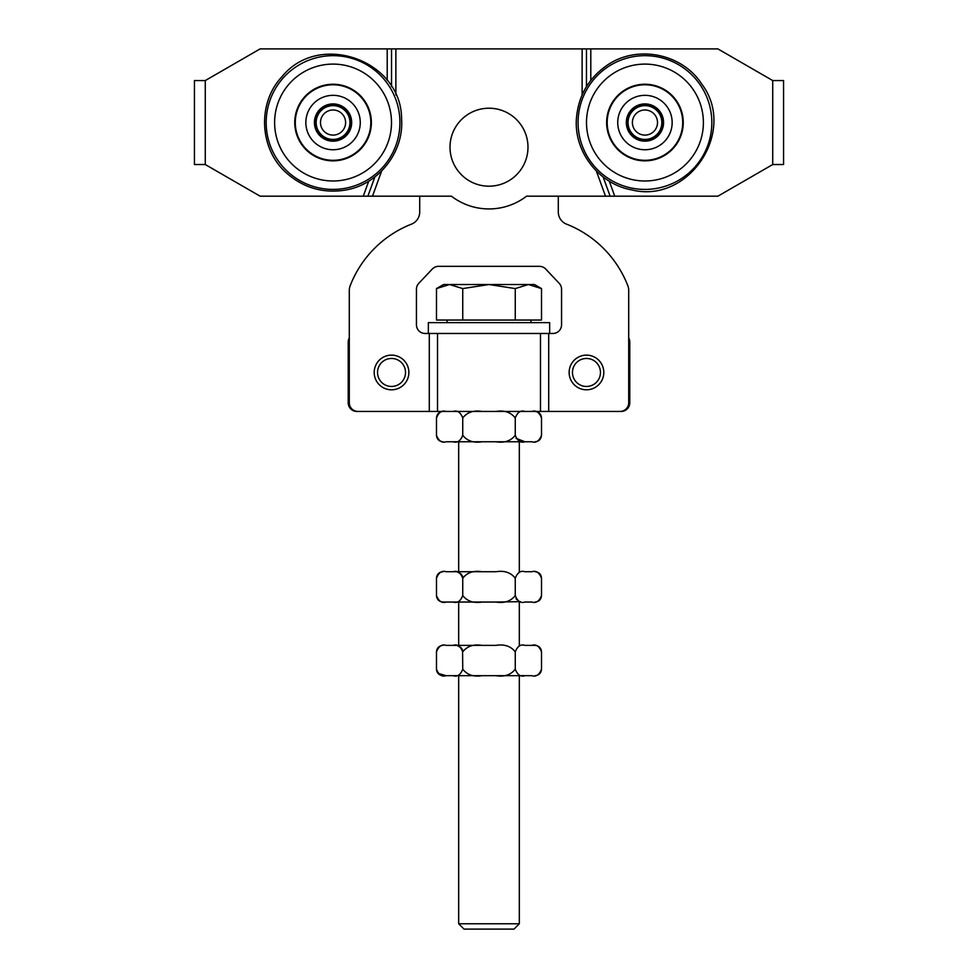 <?xml version="1.0" encoding="UTF-8"?>
<svg xmlns="http://www.w3.org/2000/svg" width="978" height="978" viewBox="0 0 978 978"><rect width="100%" height="100%" fill="white"/><g stroke="black" fill="none" stroke-linecap="round" stroke-linejoin="round"><path stroke-width="1.47" d="M607.509 117.568A37.763 37.763 0 0 1 667.974 92.604A37.763 37.763 0 0 1 659.355 157.446A37.763 37.763 0 0 1 607.509 117.568M627.766 120.257A17.323 17.323 0 0 1 655.517 108.802A17.323 17.323 0 0 1 651.556 138.558A17.323 17.323 0 0 1 627.766 120.257A17.323 17.323 0 0 1 655.517 108.802A17.323 17.323 0 0 1 651.556 138.558A17.323 17.323 0 0 1 627.766 120.257M617.974 118.961A27.213 27.213 0 0 1 661.544 100.978A27.213 27.213 0 0 1 655.333 147.69A27.213 27.213 0 0 1 617.974 118.961M682.534 129.903A38.301 38.301 0 0 1 619.783 151.419A38.301 38.301 0 0 1 632.521 86.308A38.301 38.301 0 0 1 682.534 129.903M653.39 107.91A16.895 16.895 0 0 1 653.39 137.177A16.895 16.895 0 0 1 628.047 122.543A16.895 16.895 0 0 1 653.39 107.91M638.671 133.424A12.567 12.567 0 0 0 657.509 122.543A12.567 12.567 0 0 0 638.671 111.663A12.567 12.567 0 0 0 638.671 133.424M450.491 153.302A38.986 38.986 0 0 0 513.523 177.507A38.986 38.986 0 0 0 502.973 110.807A38.986 38.986 0 0 0 450.491 153.302M194.439 80.563L205.27 80.563L205.27 164.524L194.439 164.524L194.439 80.563L205.27 80.563L260.111 48.9L387.202 48.9L387.202 80.379M783.561 164.524L772.73 164.524L772.73 80.563L783.561 80.563L783.561 164.524L772.73 164.524L717.889 196.187L614.734 196.187L609.27 181.162M374.867 176.957L367.875 196.187L374.867 176.957L367.875 196.187L372.484 196.187L381.652 171.003M594.685 196.187L558.304 196.187L558.304 212.055A12.995 12.995 0 0 0 566.543 224.145A108.301 108.301 0 0 1 627.815 285.698A12.995 12.995 0 0 1 628.707 290.405L628.707 402.777A8.668 8.668 0 0 1 620.04 411.445L357.96 411.445A8.668 8.668 0 0 1 349.293 402.777L349.293 290.405A12.995 12.995 0 0 1 350.185 285.698A108.301 108.301 0 0 1 411.457 224.145A12.995 12.995 0 0 0 419.696 212.055L419.696 196.187L383.315 196.187M590.798 80.379L590.798 48.9L582.13 48.9L582.13 94.89M596.348 171.003L605.516 196.187L614.734 196.187M590.798 48.9L717.889 48.9L772.73 80.563M368.73 181.162L363.266 196.187L367.875 196.187M395.87 94.89L395.87 48.9L391.53 48.9L391.53 86.626L391.53 48.9L387.202 48.9M363.266 196.187L260.111 196.187L205.27 164.524M586.47 86.626L586.47 48.9M610.125 196.187L603.133 176.957M605.516 196.187L526.567 196.187A61.724 61.724 0 0 1 451.433 196.187L372.484 196.187M395.87 48.9L582.13 48.9M337.361 160.062A37.763 37.763 0 0 1 298.412 107.507A37.763 37.763 0 0 1 363.388 100.049A37.763 37.763 0 0 1 337.361 160.062M335.026 139.756A17.323 17.323 0 0 0 346.97 112.225A17.323 17.323 0 0 0 317.153 115.648A17.323 17.323 0 0 0 335.026 139.756A17.323 17.323 0 0 1 317.153 115.648A17.323 17.323 0 0 1 346.97 112.225A17.323 17.323 0 0 1 335.026 139.756A17.323 17.323 0 0 1 317.153 115.648A17.323 17.323 0 0 1 346.97 112.225A17.323 17.323 0 0 1 335.026 139.756M336.151 149.573A27.213 27.213 0 0 1 308.094 111.712A27.213 27.213 0 0 1 354.916 106.333A27.213 27.213 0 0 1 336.151 149.573M331.016 84.291A38.301 38.301 0 0 1 367.202 139.903A38.301 38.301 0 0 1 300.943 143.424A38.301 38.301 0 0 1 331.016 84.291M349.953 122.543A16.895 16.895 0 0 1 324.61 137.177A16.895 16.895 0 0 1 324.61 107.91A16.895 16.895 0 0 1 349.953 122.543M320.491 122.543A12.567 12.567 0 0 0 339.329 133.424A12.567 12.567 0 0 0 339.329 111.663A12.567 12.567 0 0 0 320.491 122.543M442.973 645.37C439.073 645.737 436.897 647.876 436.481 651.788L436.481 651.861C438.706 646.177 441.909 644.013 446.102 645.37L481.983 645.37C473.596 644.013 467.191 646.177 462.741 651.861C460.516 646.177 457.313 644.013 453.12 645.37L458.682 645.37L458.682 602.045L473.841 602.045M524.88 675.688L496.017 675.688C504.404 677.045 510.809 674.869 515.259 669.184C517.484 674.881 520.687 677.045 524.88 675.688L531.898 675.688C536.091 677.045 539.294 674.881 541.519 669.184L541.519 651.861C539.294 646.177 536.091 644.013 531.898 645.37L524.88 645.37C520.687 644.013 517.484 646.177 515.259 651.861C510.809 646.177 504.404 644.013 496.017 645.37L473.841 645.37M496.017 675.688L453.12 675.688C457.313 677.045 460.516 674.869 462.741 669.184C467.191 674.869 473.596 677.045 481.983 675.688L519.318 675.688L519.318 923.782L458.682 923.782L458.682 675.688L473.841 675.688M520.382 601.666L496.017 602.045C504.404 603.402 510.809 601.238 515.259 595.553C517.484 601.238 520.687 603.402 524.88 602.045L531.898 602.045C536.091 603.402 539.294 601.238 541.519 595.553L541.519 578.218C539.294 572.533 536.091 570.37 531.898 571.727L524.88 571.727C520.687 570.37 517.484 572.533 515.259 578.218C510.809 572.533 504.404 570.37 496.017 571.727L473.841 571.727M458.682 923.782L463.988 929.1L514.012 929.1L519.318 923.782M528.389 284.525L534.489 284.525L541.519 288.583L528.389 284.525L515.259 288.583L489 284.525L528.389 284.525M462.741 288.583L449.611 284.525L489 284.525L462.741 288.583L462.741 320.038L436.481 320.038L436.481 288.583L449.611 284.525L443.511 284.525L436.481 288.583M462.741 320.038L541.519 320.038L541.519 288.583M515.259 320.038L515.259 288.583M436.653 670.663L436.481 669.184C438.706 674.869 441.909 677.045 446.102 675.688L438.058 673.353M437.264 672.241L436.799 671.189M453.12 675.688L442.973 675.688C439.024 675.297 436.86 673.133 436.481 669.184L436.481 651.861M531.898 645.37L535.027 645.37C538.976 645.749 541.14 647.913 541.519 651.861M457.618 645.749L461.164 647.705M461.958 648.817L462.423 649.869M462.57 650.382L462.741 669.184M515.259 651.861L515.259 669.184M481.983 645.37L496.017 645.37M402.019 386.261A17.323 17.323 0 0 0 398.242 356.481A17.323 17.323 0 0 0 374.342 374.647A17.323 17.323 0 0 0 402.019 386.261M400.002 383.608A14.01 14.01 0 0 1 377.642 374.219A14.01 14.01 0 0 1 396.958 359.549A14.01 14.01 0 0 1 400.002 383.608M596.947 386.261A17.323 17.323 0 0 0 593.169 356.481A17.323 17.323 0 0 0 569.282 374.647A17.323 17.323 0 0 0 596.947 386.261M594.942 383.608A14.01 14.01 0 0 1 572.57 374.219A14.01 14.01 0 0 1 591.886 359.549A14.01 14.01 0 0 1 594.942 383.608M446.102 411.445C441.909 410.088 438.706 412.264 436.481 417.948C436.86 414 439.024 411.836 442.973 411.445M481.983 411.445C473.596 410.088 467.191 412.251 462.741 417.948C460.516 412.264 457.313 410.088 453.12 411.445M516.042 438.315L524.88 441.775L496.017 441.775C504.404 443.132 510.809 440.956 515.259 435.271C517.484 440.956 520.687 443.132 524.88 441.775L531.898 441.775C536.091 443.132 539.294 440.956 541.519 435.271L541.519 417.948C539.294 412.251 536.091 410.088 531.898 411.445M524.88 411.445C520.687 410.088 517.484 412.251 515.259 417.948C510.809 412.251 504.404 410.088 496.017 411.445M453.12 441.775L453.12 441.775C457.313 443.12 460.516 440.956 462.741 435.271C467.191 440.956 473.596 443.132 481.983 441.775L446.102 441.775C441.909 443.12 438.706 440.956 436.481 435.271L436.481 417.948M515.259 435.271L515.259 417.948M462.741 435.271L462.741 417.948M496.017 441.775L481.983 441.775M349.293 337.948A8.668 8.668 0 0 0 348.217 342.141L348.217 402.777A8.668 8.668 0 0 0 356.884 411.445L357.96 411.445M620.04 411.445L621.116 411.445A8.668 8.668 0 0 0 629.783 402.777L629.783 342.141A8.668 8.668 0 0 0 628.707 337.948M548.707 333.474L552.9 333.474A8.668 8.668 0 0 0 561.555 324.806L561.555 289.268A8.668 8.668 0 0 0 559.196 283.314L545.712 269.048A8.668 8.668 0 0 0 539.416 266.334L438.584 266.334A8.668 8.668 0 0 0 432.288 269.048L418.804 283.314A8.668 8.668 0 0 0 416.445 289.268L416.445 324.806A8.668 8.668 0 0 0 425.1 333.474L548.707 333.474L548.707 411.445M428.352 333.474L428.352 322.642L549.648 322.642L549.648 333.474M462.741 595.553C467.191 601.238 473.596 603.402 481.983 602.045L453.12 602.045C457.313 603.402 460.516 601.238 462.741 595.553L462.741 578.218C460.516 572.533 457.313 570.37 453.12 571.727L481.983 571.727C473.596 570.37 467.191 572.533 462.741 578.218M453.12 571.727L446.102 571.727C441.909 570.37 438.706 572.533 436.481 578.218L436.481 595.553C438.706 601.238 441.909 603.402 446.102 602.045L442.973 602.045C439.024 601.666 436.86 599.49 436.481 595.553L436.653 597.02M437.264 598.597L436.799 597.546M446.09 602.045L453.12 602.045M516.836 599.71L516.042 598.597M442.973 571.727C439.098 572.044 436.934 574.208 436.481 578.218L436.653 576.751M436.799 576.225L438.058 574.062M457.618 572.106L461.164 574.062M461.958 575.174L462.423 576.225M462.57 576.751L462.741 578.169M481.983 602.045L496.017 602.045M515.259 578.218L515.259 595.553M481.983 571.727L496.017 571.727M626.482 120.086A18.631 18.631 0 0 0 652.057 139.756A18.631 18.631 0 0 0 656.299 107.776A18.631 18.631 0 0 0 626.482 120.086M702.302 133.766A58.448 58.448 0 0 1 606.543 166.602A58.448 58.448 0 0 1 625.993 67.262A58.448 58.448 0 0 1 702.302 133.766M710.578 135.392A66.871 66.871 0 0 1 632.106 188.167A66.871 66.871 0 0 1 579.318 109.695A66.871 66.871 0 0 1 657.791 56.907A66.871 66.871 0 0 1 710.578 135.392M335.173 141.052A18.631 18.631 0 0 0 348.021 111.455A18.631 18.631 0 0 0 315.967 115.123A18.631 18.631 0 0 0 335.173 141.052M329.953 64.181A58.448 58.448 0 0 1 385.149 149.035A58.448 58.448 0 0 1 284.06 154.402A58.448 58.448 0 0 1 329.953 64.181M329.5 55.758A66.871 66.871 0 0 1 399.831 118.998A66.871 66.871 0 0 1 336.603 189.316A66.871 66.871 0 0 1 266.273 126.089A66.871 66.871 0 0 1 329.5 55.758M429.293 333.474L429.293 411.445M540.479 411.445L540.479 333.474M437.521 411.445L437.521 333.474M631.764 189.891C688.805 204.292 737.326 131.223 701.886 84.242C682.192 53.277 636.544 44.352 606.641 65.599C588.732 78.216 578.695 95.428 576.531 117.226C573.181 150.857 598.463 184.121 631.764 189.891M401.579 118.9C401.64 60.061 318.938 30.831 282.019 76.663C256.798 103.313 259.268 149.756 287.165 173.571C303.779 187.862 322.923 193.412 344.586 190.197C378.021 185.233 404.11 152.605 401.579 118.9M519.318 602.045L519.318 645.37M458.682 441.775L458.682 571.727M519.318 441.775L519.318 571.727M447.044 320.038L447.044 322.642M530.956 320.038L530.956 322.642M535.027 675.688C538.964 675.309 541.14 673.133 541.519 669.184M541.519 417.948C541.14 414 538.976 411.836 535.027 411.445M436.481 435.271C436.86 439.22 439.024 441.384 442.973 441.775M535.027 441.775C538.902 441.445 541.066 439.281 541.519 435.271M535.027 602.045C538.964 601.666 541.14 599.502 541.519 595.553M541.519 578.218C541.14 574.269 538.976 572.106 535.027 571.727"/></g></svg>
